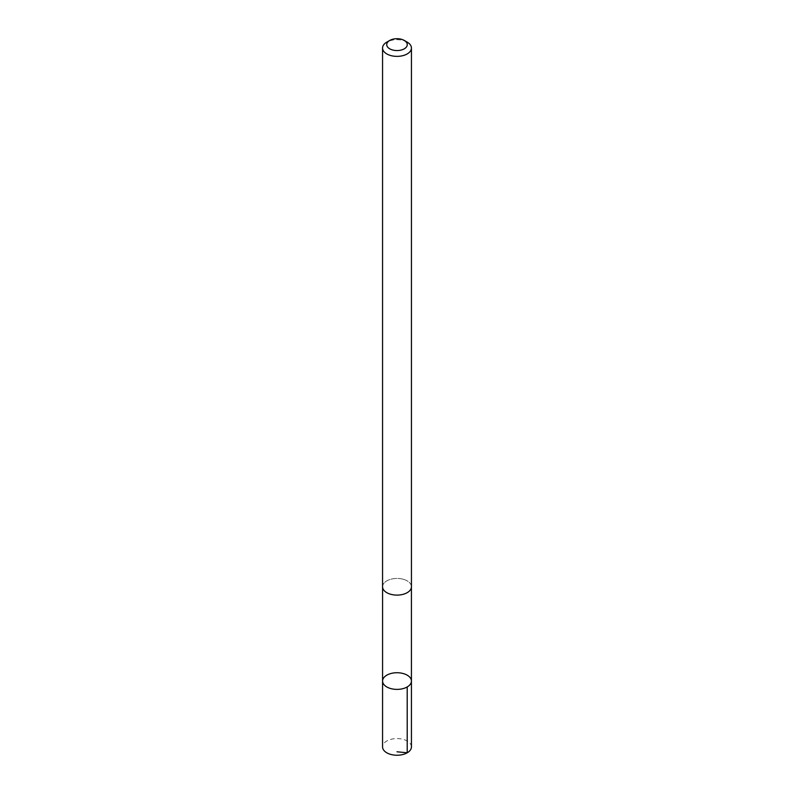 <?xml version="1.0" encoding="UTF-8"?>
<svg xmlns="http://www.w3.org/2000/svg" width="794" height="794" viewBox="0 0 794 794"><rect width="100%" height="100%" fill="white"/><g stroke="black" fill="none" stroke-linecap="round" stroke-linejoin="round"><path stroke-width="0.6" stroke-dasharray="3.97 2.98" d="M411.441 746.896A14.441 8.337 0 0 0 403.65 739.502A14.441 8.337 0 0 0 382.559 746.896M403.64 579.382A14.421 8.327 0 0 0 382.579 586.776A14.421 8.327 0 0 0 390.36 594.16A14.421 8.327 0 0 0 411.421 586.776A14.421 8.327 0 0 0 403.64 579.382M382.569 681.063A14.431 8.337 180 0 1 403.65 673.669A14.431 8.337 180 0 1 411.431 681.063M411.421 587.193L411.421 586.776A14.441 8.337 0 0 0 397 578.439A14.441 8.337 0 0 0 382.559 586.776L382.579 587.193M407.213 42.142A14.441 8.337 0 0 0 386.787 42.142"/><path stroke-width="1.19" d="M403.65 673.669A14.431 8.337 180 0 1 411.431 681.063A14.431 8.337 180 0 1 397 689.391A14.431 8.337 180 0 1 382.569 681.063A14.431 8.337 180 0 1 403.65 673.669M382.559 746.896A14.441 8.337 0 0 0 390.35 754.3A14.441 8.337 0 0 0 411.441 746.896L411.431 681.063A14.431 8.337 180 0 1 397 689.391A14.431 8.337 180 0 1 382.569 681.063L382.559 746.896M389.735 40.444L386.787 42.142A14.441 8.337 0 0 0 382.559 48.037L382.559 586.776A14.441 8.337 0 0 0 390.35 594.17A14.441 8.337 0 0 0 411.441 586.776L411.441 48.037A14.441 8.337 0 0 0 407.213 42.142L404.265 40.444A10.272 5.925 0 0 0 389.735 40.444A10.272 5.925 0 0 0 392.266 49.893A10.272 5.925 0 0 0 405.287 48.136A10.272 5.925 0 0 0 404.265 40.444M382.559 48.037A14.441 8.337 0 0 0 390.35 55.431A14.441 8.337 0 0 0 411.441 48.037M397 751.789L407.213 752.791L407.203 686.949M382.579 587.193L382.569 681.063M411.421 587.193L411.431 681.063"/></g></svg>
